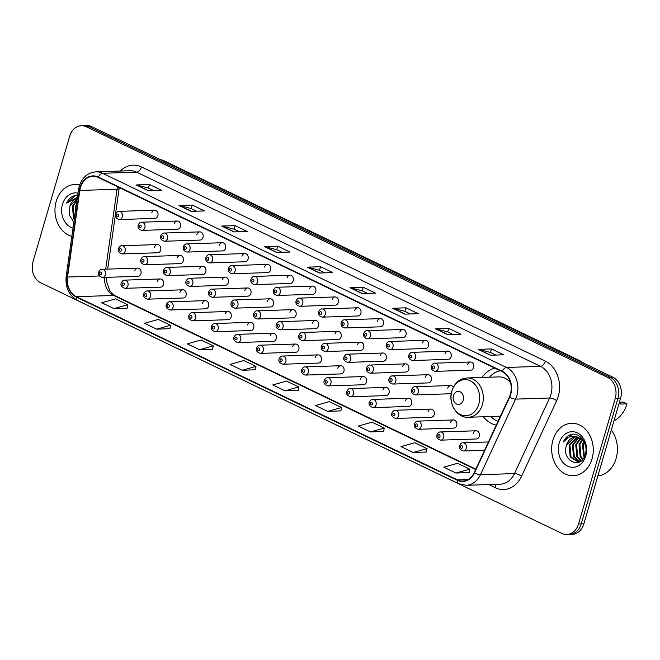 <?xml version="1.0" encoding="UTF-8"?>
<svg xmlns="http://www.w3.org/2000/svg" width="660" height="660" viewBox="0 0 660 660"><rect width="100%" height="100%" fill="white"/><g stroke="black" fill="none" stroke-linecap="round" stroke-linejoin="round"><path stroke-width="0.99" d="M483.367 416.773A28.957 22.976 -91.9 0 0 496.27 425.139M160.289 278.957L124.724 280.137A4.1 3.25 88.1 0 1 127.908 285.697A4.1 3.25 88.1 0 1 124.987 288.329L160.561 287.149A4.1 3.25 -91.9 0 0 163.474 284.526A4.1 3.25 -91.9 0 0 160.289 278.957A4.1 3.25 -91.9 0 0 157.369 281.589M182.845 289.806L147.279 290.977A4.1 3.25 88.1 0 1 150.463 296.546A4.1 3.25 88.1 0 1 147.543 299.17L183.117 297.998A4.1 3.25 -91.9 0 0 186.029 295.366A4.1 3.25 -91.9 0 0 182.845 289.806A4.1 3.25 -91.9 0 0 179.924 292.429M205.4 300.647L169.826 301.826A4.1 3.25 88.1 0 1 173.019 307.387A4.1 3.25 88.1 0 1 170.099 310.01L205.672 308.839A4.1 3.25 -91.9 0 0 208.585 306.215A4.1 3.25 -91.9 0 0 205.4 300.647A4.1 3.25 -91.9 0 0 202.48 303.278M227.956 311.495L192.382 312.667A4.1 3.25 88.1 0 1 195.575 318.227A4.1 3.25 88.1 0 1 192.654 320.859L228.22 319.688A4.1 3.25 -91.9 0 0 231.14 317.056A4.1 3.25 -91.9 0 0 227.956 311.495A4.1 3.25 -91.9 0 0 225.035 314.119M250.511 322.336L214.937 323.515A4.1 3.25 88.1 0 1 218.13 329.076A4.1 3.25 88.1 0 1 215.209 331.7L250.775 330.528A4.1 3.25 -91.9 0 0 253.696 327.904A4.1 3.25 -91.9 0 0 250.511 322.336A4.1 3.25 -91.9 0 0 247.591 324.967M273.067 333.185L237.493 334.356A4.1 3.25 88.1 0 1 240.685 339.916A4.1 3.25 88.1 0 1 237.765 342.548L273.331 341.368A4.1 3.25 -91.9 0 0 276.251 338.745A4.1 3.25 -91.9 0 0 273.067 333.185A4.1 3.25 -91.9 0 0 270.146 335.808M295.622 344.025L260.048 345.197A4.1 3.25 88.1 0 1 263.241 350.765A4.1 3.25 88.1 0 1 260.32 353.389L295.886 352.217A4.1 3.25 -91.9 0 0 298.807 349.585A4.1 3.25 -91.9 0 0 295.622 344.025A4.1 3.25 -91.9 0 0 292.702 346.657M318.17 354.874L282.604 356.045A4.1 3.25 88.1 0 1 285.796 361.606A4.1 3.25 88.1 0 1 282.876 364.237L318.442 363.058A4.1 3.25 -91.9 0 0 321.362 360.434A4.1 3.25 -91.9 0 0 318.17 354.874A4.1 3.25 -91.9 0 0 315.257 357.497M340.725 365.714L305.159 366.886A4.1 3.25 88.1 0 1 308.352 372.454A4.1 3.25 88.1 0 1 305.432 375.078L340.997 373.906A4.1 3.25 -91.9 0 0 343.918 371.275A4.1 3.25 -91.9 0 0 340.725 365.714A4.1 3.25 -91.9 0 0 337.813 368.338M363.28 376.555L327.715 377.734A4.1 3.25 88.1 0 1 330.908 383.295A4.1 3.25 88.1 0 1 327.987 385.927L363.553 384.747A4.1 3.25 -91.9 0 0 366.473 382.123A4.1 3.25 -91.9 0 0 363.28 376.555A4.1 3.25 -91.9 0 0 360.368 379.186M385.836 387.403L350.27 388.575A4.1 3.25 88.1 0 1 353.463 394.144A4.1 3.25 88.1 0 1 350.542 396.767L386.108 395.596A4.1 3.25 -91.9 0 0 389.029 392.964A4.1 3.25 -91.9 0 0 385.836 387.403A4.1 3.25 -91.9 0 0 382.924 390.027M408.391 398.244L372.826 399.424A4.1 3.25 88.1 0 1 376.018 404.984A4.1 3.25 88.1 0 1 373.098 407.616L408.664 406.436A4.1 3.25 -91.9 0 0 411.584 403.813A4.1 3.25 -91.9 0 0 408.391 398.244A4.1 3.25 -91.9 0 0 405.479 400.876M430.947 409.093L395.381 410.264A4.1 3.25 88.1 0 1 398.566 415.833A4.1 3.25 88.1 0 1 395.653 418.457L431.219 417.285A4.1 3.25 -91.9 0 0 434.14 414.653A4.1 3.25 -91.9 0 0 430.947 409.093A4.1 3.25 -91.9 0 0 428.026 411.716M453.502 419.933L417.937 421.113A4.1 3.25 88.1 0 1 421.121 426.673A4.1 3.25 88.1 0 1 418.209 429.297L453.775 428.126A4.1 3.25 -91.9 0 0 456.695 425.502A4.1 3.25 -91.9 0 0 453.502 419.933A4.1 3.25 -91.9 0 0 450.582 422.565M476.058 430.782L440.492 431.954A4.1 3.25 88.1 0 1 443.677 437.514A4.1 3.25 88.1 0 1 440.764 440.146L476.33 438.974A4.1 3.25 -91.9 0 0 479.251 436.342A4.1 3.25 -91.9 0 0 476.058 430.782A4.1 3.25 -91.9 0 0 473.137 433.406M137.734 268.117L102.168 269.288A4.1 3.25 88.1 0 1 105.352 274.857A4.1 3.25 88.1 0 1 102.432 277.48L138.006 276.309A4.1 3.25 -91.9 0 0 140.918 273.677A4.1 3.25 -91.9 0 0 137.734 268.117A4.1 3.25 -91.9 0 0 134.813 270.74M180.04 255.42L144.466 256.591A4.1 3.25 88.1 0 1 147.658 262.152A4.1 3.25 88.1 0 1 144.738 264.784L180.304 263.604A4.1 3.25 -91.9 0 0 183.224 260.98A4.1 3.25 -91.9 0 0 180.04 255.42A4.1 3.25 -91.9 0 0 177.119 258.043M202.587 266.26L167.021 267.432A4.1 3.25 88.1 0 1 170.214 273.001A4.1 3.25 88.1 0 1 167.293 275.624L202.859 274.453A4.1 3.25 -91.9 0 0 205.78 271.821A4.1 3.25 -91.9 0 0 202.587 266.26A4.1 3.25 -91.9 0 0 199.675 268.892M225.142 277.109L189.577 278.281A4.1 3.25 88.1 0 1 192.769 283.841A4.1 3.25 88.1 0 1 189.849 286.473L225.415 285.293A4.1 3.25 -91.9 0 0 228.335 282.67A4.1 3.25 -91.9 0 0 225.142 277.109A4.1 3.25 -91.9 0 0 222.23 279.733M247.698 287.95L212.132 289.121A4.1 3.25 88.1 0 1 215.325 294.69A4.1 3.25 88.1 0 1 212.404 297.313L247.97 296.142A4.1 3.25 -91.9 0 0 250.891 293.51A4.1 3.25 -91.9 0 0 247.698 287.95A4.1 3.25 -91.9 0 0 244.786 290.573M270.253 298.79L234.688 299.97A4.1 3.25 88.1 0 1 237.88 305.53A4.1 3.25 88.1 0 1 234.96 308.162L270.526 306.983A4.1 3.25 -91.9 0 0 273.446 304.359A4.1 3.25 -91.9 0 0 270.253 298.79A4.1 3.25 -91.9 0 0 267.341 301.422M292.809 309.639L257.243 310.81A4.1 3.25 88.1 0 1 260.428 316.379A4.1 3.25 88.1 0 1 257.515 319.003L293.081 317.831A4.1 3.25 -91.9 0 0 296.002 315.2A4.1 3.25 -91.9 0 0 292.809 309.639A4.1 3.25 -91.9 0 0 289.897 312.262M315.364 320.479L279.799 321.659A4.1 3.25 88.1 0 1 282.983 327.22A4.1 3.25 88.1 0 1 280.071 329.851L315.637 328.672A4.1 3.25 -91.9 0 0 318.557 326.048A4.1 3.25 -91.9 0 0 315.364 320.479A4.1 3.25 -91.9 0 0 312.444 323.111M337.92 331.328L302.354 332.5A4.1 3.25 88.1 0 1 305.539 338.068A4.1 3.25 88.1 0 1 302.626 340.692L338.192 339.521A4.1 3.25 -91.9 0 0 341.113 336.889A4.1 3.25 -91.9 0 0 337.92 331.328A4.1 3.25 -91.9 0 0 335 333.952M360.475 342.169L324.91 343.349A4.1 3.25 88.1 0 1 328.094 348.909A4.1 3.25 88.1 0 1 325.182 351.533L360.748 350.361A4.1 3.25 -91.9 0 0 363.668 347.737A4.1 3.25 -91.9 0 0 360.475 342.169A4.1 3.25 -91.9 0 0 357.555 344.8M383.031 353.017L347.465 354.189A4.1 3.25 88.1 0 1 350.65 359.749A4.1 3.25 88.1 0 1 347.737 362.381L383.303 361.21A4.1 3.25 -91.9 0 0 386.224 358.578A4.1 3.25 -91.9 0 0 383.031 353.017A4.1 3.25 -91.9 0 0 380.111 355.641M405.587 363.858L370.021 365.038A4.1 3.25 88.1 0 1 373.205 370.598A4.1 3.25 88.1 0 1 370.285 373.222L405.859 372.05A4.1 3.25 -91.9 0 0 408.771 369.427A4.1 3.25 -91.9 0 0 405.587 363.858A4.1 3.25 -91.9 0 0 402.666 366.49M428.142 374.707L392.576 375.878A4.1 3.25 88.1 0 1 395.761 381.439A4.1 3.25 88.1 0 1 392.84 384.07L428.414 382.891A4.1 3.25 -91.9 0 0 431.327 380.267A4.1 3.25 -91.9 0 0 428.142 374.707A4.1 3.25 -91.9 0 0 425.221 377.33M453.395 387.173A4.1 3.25 -91.9 0 0 450.697 385.547L415.132 386.719A4.1 3.25 88.1 0 1 418.316 392.287A4.1 3.25 88.1 0 1 415.396 394.911L450.97 393.739A4.1 3.25 -91.9 0 0 451.258 393.715M157.484 244.571L121.91 245.751A4.1 3.25 88.1 0 1 125.103 251.311A4.1 3.25 88.1 0 1 122.182 253.935L157.748 252.763A4.1 3.25 -91.9 0 0 160.669 250.14A4.1 3.25 -91.9 0 0 157.484 244.571A4.1 3.25 -91.9 0 0 154.564 247.203M290.004 275.253L254.438 276.424A4.1 3.25 88.1 0 1 257.623 281.985A4.1 3.25 88.1 0 1 254.702 284.617L290.276 283.445A4.1 3.25 -91.9 0 0 293.188 280.813A4.1 3.25 -91.9 0 0 290.004 275.253A4.1 3.25 -91.9 0 0 287.084 277.876M312.56 286.093L276.994 287.273A4.1 3.25 88.1 0 1 280.178 292.834A4.1 3.25 88.1 0 1 277.258 295.457L312.832 294.286A4.1 3.25 -91.9 0 0 315.744 291.662A4.1 3.25 -91.9 0 0 312.56 286.093A4.1 3.25 -91.9 0 0 309.639 288.725M199.782 231.874L164.216 233.046A4.1 3.25 88.1 0 1 167.401 238.615A4.1 3.25 88.1 0 1 164.488 241.238L200.054 240.067A4.1 3.25 -91.9 0 0 202.975 237.435A4.1 3.25 -91.9 0 0 199.782 231.874A4.1 3.25 -91.9 0 0 196.862 234.498M335.115 296.942L299.549 298.114A4.1 3.25 88.1 0 1 302.734 303.674A4.1 3.25 88.1 0 1 299.813 306.306L335.387 305.126A4.1 3.25 -91.9 0 0 338.299 302.503A4.1 3.25 -91.9 0 0 335.115 296.942A4.1 3.25 -91.9 0 0 332.195 299.566M177.226 221.026L141.661 222.205A4.1 3.25 88.1 0 1 144.845 227.766A4.1 3.25 88.1 0 1 141.933 230.398L177.499 229.218A4.1 3.25 -91.9 0 0 180.419 226.595A4.1 3.25 -91.9 0 0 177.226 221.026A4.1 3.25 -91.9 0 0 174.306 223.657M267.448 264.404L231.883 265.584A4.1 3.25 88.1 0 1 235.067 271.144A4.1 3.25 88.1 0 1 232.155 273.768L267.721 272.596A4.1 3.25 -91.9 0 0 270.641 269.973A4.1 3.25 -91.9 0 0 267.448 264.404A4.1 3.25 -91.9 0 0 264.528 267.036M222.337 242.715L186.772 243.895A4.1 3.25 88.1 0 1 189.956 249.455A4.1 3.25 88.1 0 1 187.044 252.087L222.61 250.907A4.1 3.25 -91.9 0 0 225.53 248.284A4.1 3.25 -91.9 0 0 222.337 242.715A4.1 3.25 -91.9 0 0 219.417 245.347M244.893 253.564L209.327 254.735A4.1 3.25 88.1 0 1 212.512 260.304A4.1 3.25 88.1 0 1 209.599 262.927L245.165 261.756A4.1 3.25 -91.9 0 0 248.086 259.124A4.1 3.25 -91.9 0 0 244.893 253.564A4.1 3.25 -91.9 0 0 241.972 256.187M357.671 307.783L322.105 308.954A4.1 3.25 88.1 0 1 325.289 314.523A4.1 3.25 88.1 0 1 322.369 317.147L357.943 315.975A4.1 3.25 -91.9 0 0 360.855 313.343A4.1 3.25 -91.9 0 0 357.671 307.783A4.1 3.25 -91.9 0 0 354.75 310.414M380.226 318.632L344.652 319.803A4.1 3.25 88.1 0 1 347.845 325.363A4.1 3.25 88.1 0 1 344.924 327.995L380.498 326.815A4.1 3.25 -91.9 0 0 383.411 324.192A4.1 3.25 -91.9 0 0 380.226 318.632A4.1 3.25 -91.9 0 0 377.305 321.255M402.781 329.472L367.207 330.643A4.1 3.25 88.1 0 1 370.4 336.212A4.1 3.25 88.1 0 1 367.48 338.836L403.046 337.664A4.1 3.25 -91.9 0 0 405.966 335.033A4.1 3.25 -91.9 0 0 402.781 329.472A4.1 3.25 -91.9 0 0 399.861 332.096M425.337 340.312L389.763 341.492A4.1 3.25 88.1 0 1 392.956 347.053A4.1 3.25 88.1 0 1 390.035 349.685L425.601 348.505A4.1 3.25 -91.9 0 0 428.521 345.881A4.1 3.25 -91.9 0 0 425.337 340.312A4.1 3.25 -91.9 0 0 422.416 342.944M447.892 351.161L412.318 352.333A4.1 3.25 88.1 0 1 415.511 357.901A4.1 3.25 88.1 0 1 412.591 360.525L448.156 359.353A4.1 3.25 -91.9 0 0 451.077 356.722A4.1 3.25 -91.9 0 0 447.892 351.161A4.1 3.25 -91.9 0 0 444.972 353.785M470.448 362.002L434.874 363.182A4.1 3.25 88.1 0 1 438.067 368.742A4.1 3.25 88.1 0 1 435.146 371.374L470.712 370.194A4.1 3.25 -91.9 0 0 473.632 367.57A4.1 3.25 -91.9 0 0 470.448 362.002A4.1 3.25 -91.9 0 0 467.528 364.633M154.671 210.185L119.105 211.357A4.1 3.25 88.1 0 1 122.298 216.925A4.1 3.25 88.1 0 1 119.377 219.549L154.943 218.377A4.1 3.25 -91.9 0 0 157.864 215.746A4.1 3.25 -91.9 0 0 154.671 210.185A4.1 3.25 -91.9 0 0 151.759 212.809M494.818 368.14A28.957 22.976 -91.9 0 0 482.064 377.454M450.697 385.547A4.1 3.25 -91.9 0 0 447.777 388.179M566.882 534.468L572.203 534.295A16.393 13.002 -91.9 0 0 583.877 523.784L620.557 398.335A16.393 13.002 -91.9 0 0 612.818 377.165L91.691 126.613A16.393 13.002 -91.9 0 0 86.674 125.532L84.018 125.614A16.393 13.002 -91.9 0 1 89.034 126.704A16.393 13.002 -91.9 0 0 84.018 125.614L81.353 125.705A16.393 13.002 -91.9 0 0 69.688 136.216L33 261.665A16.393 13.002 -91.9 0 0 40.739 282.835L561.866 533.387A16.393 13.002 -91.9 0 0 566.882 534.468A16.393 13.002 -91.9 0 0 578.556 523.957L615.236 398.516A16.393 13.002 -91.9 0 0 607.497 377.338L86.369 126.786A16.393 13.002 -91.9 0 0 81.353 125.705M607.497 377.338L610.162 377.256L89.034 126.704L610.162 377.256A16.393 13.002 -91.9 0 1 617.9 398.425A16.393 13.002 -91.9 0 0 610.162 377.256L612.818 377.165M578.556 523.957L581.212 523.875L617.9 398.425L581.212 523.875A16.393 13.002 -91.9 0 1 569.539 534.385A16.393 13.002 -91.9 0 0 581.212 523.875L583.877 523.784M56.224 201.292A26.227 20.806 -91.9 0 0 71.849 236.354A26.227 20.806 -91.9 0 1 56.224 201.292A26.227 20.806 -91.9 0 1 74.902 184.47A26.227 20.806 -91.9 0 0 56.224 201.292M552.923 440.096A26.227 20.806 -91.9 0 0 573.334 475.703A26.227 20.806 -91.9 0 0 592.012 458.89A26.227 20.806 -91.9 0 0 571.601 423.283A26.227 20.806 -91.9 0 0 552.923 440.096A26.227 20.806 -91.9 0 0 573.334 475.703A26.227 20.806 -91.9 0 0 592.012 458.89A26.227 20.806 -91.9 0 0 571.601 423.283A26.227 20.806 -91.9 0 0 552.923 440.096M80.454 187.531A17.482 13.868 88.1 0 1 92.903 176.319A17.482 13.868 88.1 0 1 98.257 177.474L502.128 371.654A17.482 13.868 88.1 0 1 509.355 396.974L474.235 472.568A17.482 13.868 88.1 0 1 462.808 481.041A17.482 13.868 88.1 0 1 457.462 479.886L76.42 296.686A17.482 13.868 88.1 0 1 67.526 277.035L79.827 190.459A17.482 13.868 88.1 0 1 80.454 187.531M80.132 187.374A17.919 14.215 -91.9 0 0 79.48 190.377L67.188 276.952A17.919 14.215 -91.9 0 0 76.296 297.091L457.339 480.298A17.919 14.215 -91.9 0 0 474.532 472.799L509.66 397.204A17.919 14.215 -91.9 0 0 502.252 371.25L98.373 177.07A17.919 14.215 -91.9 0 0 80.132 187.374M490.421 355.245L503.72 354.799L491.502 348.934L478.211 349.371L490.421 355.245M495.85 355.063L490.405 352.448L478.648 349.421A4.372 2.458 115.7 0 0 478.211 349.371M490.471 352.473L491.502 348.934M447.67 334.686L460.969 334.249L448.759 328.375L435.46 328.82L447.67 334.686M453.098 334.513L447.661 331.897L435.905 328.861A4.372 2.458 115.7 0 0 435.46 328.82M447.719 331.922L448.759 328.375M404.926 314.135L418.217 313.698L406.007 307.824L392.708 308.261L404.926 314.135M410.347 313.954L404.91 311.338L393.154 308.311A4.372 2.458 115.7 0 0 392.708 308.261M404.968 311.371L406.007 307.824M362.175 293.584L375.474 293.147L363.256 287.273L349.965 287.71L362.175 293.584M367.603 293.403L362.159 290.788L350.402 287.76A4.372 2.458 115.7 0 0 349.965 287.71M362.224 290.821L363.256 287.273M148.434 190.814L161.725 190.377L149.515 184.503L136.216 184.948L148.434 190.814M153.854 190.641L148.417 188.026L136.661 184.99A4.372 2.458 115.7 0 0 136.216 184.948M148.475 188.05L149.515 184.503M191.177 211.373L204.476 210.928L192.266 205.062L178.967 205.499L191.177 211.373M196.606 211.192L191.169 208.576L179.413 205.54A4.372 2.458 115.7 0 0 178.967 205.499M191.227 208.601L192.266 205.062M233.929 231.924L247.228 231.487L235.01 225.613L221.719 226.05L233.929 231.924M239.357 231.742L233.912 229.127L222.156 226.099A4.372 2.458 115.7 0 0 221.719 226.05M233.978 229.16L235.01 225.613M276.68 252.475L289.971 252.037L277.761 246.163L264.462 246.601L276.68 252.475M282.101 252.293L276.664 249.686L264.908 246.65A4.372 2.458 115.7 0 0 264.462 246.601M276.721 249.711L277.761 246.163M319.423 273.034L332.722 272.588L320.512 266.714L307.213 267.16L319.423 273.034M324.852 272.852L319.415 270.237L307.659 267.201A4.372 2.458 115.7 0 0 307.213 267.16M319.473 270.262L320.512 266.714M79.629 184.998A26.227 20.806 -91.9 0 0 74.902 184.47A26.227 20.806 -91.9 0 1 79.629 184.998M370.474 431.937L384.252 428.06L372.042 422.185L358.264 426.063L370.474 431.937L383.65 431.442M413.226 452.488L427.004 448.61L414.785 442.744L401.008 446.614L413.226 452.488L426.401 451.993M455.978 473.038L469.755 469.169L457.537 463.295L443.759 467.173L455.978 473.038L469.153 472.543M242.228 370.276L256.006 366.399L243.796 360.525L230.018 364.402L242.228 370.276L255.403 369.781M199.485 349.726L213.262 345.848L201.044 339.974L187.267 343.852L199.485 349.726L212.66 349.222M156.733 329.167L170.511 325.298L158.293 319.423L144.515 323.301L156.733 329.167L169.909 328.672M113.982 308.616L127.76 304.738L115.549 298.864L101.772 302.742L113.982 308.616L127.157 308.121M327.731 411.386L341.509 407.509L329.29 401.635L315.513 405.512L327.731 411.386L340.906 410.883M284.98 390.827L298.757 386.95L286.539 381.084L272.762 384.953L284.98 390.827L298.155 390.332M298.757 386.95L298.147 390.398M256.006 366.399L255.395 369.839M213.262 345.848L212.644 349.288M170.511 325.298L169.9 328.738M127.76 304.738L127.149 308.179M341.509 407.509L340.89 410.949M384.252 428.06L383.641 431.5M427.004 448.61L426.393 452.05M469.755 469.169L469.136 472.609M75.108 213.37L75.71 205.953L76.412 204.245M74.258 219.376L73.516 218.278L72.385 206.069L77.055 199.691M74.407 218.353L73.21 206.035L76.956 200.359M77.237 198.412A12.35 9.801 -91.9 0 0 69.894 206.151L77.22 198.536M77.987 193.141A17.812 14.132 -91.9 0 0 62.494 204.303A17.812 14.132 -91.9 0 0 73.021 228.096M69.894 206.151L69.457 215.193L73.862 222.197M77.649 195.508L73.598 195.987C70.504 197.233 68.17 199.633 66.594 203.181L77.385 197.348M66.594 203.181L75.364 195.575M619.418 402.221L623.337 402.088L627 403.854A30.046 23.842 -91.9 0 1 613.957 420.898M463.229 400.265A6.559 5.197 -91.9 0 0 460.135 391.801A6.559 5.197 -91.9 0 0 453.461 395.571A6.559 5.197 -91.9 0 0 456.555 404.036A6.559 5.197 -91.9 0 0 463.229 400.265M510.543 382.792A19.668 15.601 -91.9 0 0 498.919 376.901L467.049 377.949L462.223 378.947C460.004 379.698 454.872 382.288 451.869 390.984C447.81 403.26 456.852 418.143 468.353 417.268A19.668 15.601 -91.9 0 0 482.361 404.654A19.668 15.601 -91.9 0 0 467.049 377.949M500.247 370.755A25.954 20.592 -91.9 0 0 489.481 377.207M619.121 403.26L620.771 404.06L627 403.854M490.776 416.526A25.954 20.592 -91.9 0 0 498.053 421.319M468.353 417.268L500.214 416.212A19.668 15.601 -91.9 0 0 500.428 416.204M597.861 475.942A27.316 21.673 -91.9 0 0 616.093 458.51A27.316 21.673 -91.9 0 0 611.3 430.007M583.993 457.396L582.376 444.436L583.646 441.68M584.372 456.679L583.209 444.411A12.35 9.801 -91.9 0 1 584.034 442.266M582.516 459.508L580.181 456.761L579.059 444.543L581.922 439.692M582.879 459.071L581.014 456.736L579.884 444.518L582.351 440.113M580.957 460.746L576.856 456.868L575.735 444.659L580.214 438.413M581.361 460.498L577.69 456.844L576.559 444.626L580.643 438.677M579.307 461.422L573.532 456.976L572.41 444.766L578.548 437.588M579.719 461.299L574.365 456.951L573.235 444.741L578.952 437.753M582.046 460.012L577.648 461.678L570.215 457.091L569.085 444.873L576.906 437.135M578.069 461.654L571.04 457.058L569.91 444.848L577.318 437.217M566.593 444.956C560.645 460.672 581.369 470.39 585.23 454.459C588.91 443.792 579.315 431.153 570.298 434.791C567.204 436.037 564.869 438.438 563.293 441.994C567.715 436.12 573.004 434.742 579.166 437.852A12.35 9.801 -91.9 0 0 575.388 437.035A12.35 9.801 -91.9 0 0 566.593 444.956L574.662 437.167L575.685 437.035M579.166 437.852L583.588 441.606L585.461 445.318M559.193 443.108A17.812 14.132 -91.9 0 0 567.608 466.117A17.812 14.132 -91.9 0 0 585.742 455.879A17.812 14.132 -91.9 0 0 577.335 432.861A17.812 14.132 -91.9 0 0 559.193 443.108M583.052 442.778L583.522 441.507M563.293 441.994L572.063 434.379M580.247 361.507A21.854 17.341 -91.9 0 0 578.63 360.608L161.725 160.165A21.854 17.341 -91.9 0 0 160.05 159.481M161.494 160.174L161.725 160.165A10.923 6.146 -64.3 0 1 163.482 160.52L580.379 360.962A10.923 6.146 -64.3 0 0 578.63 360.608L578.399 360.616M91.691 126.613L86.369 126.786M620.557 398.335L615.236 398.516M120.318 171.047A27.316 21.673 88.1 0 1 141.496 166.955L545.366 361.135A5.462 3.069 -64.3 0 1 540.548 366.349L136.678 172.169A21.854 17.341 -91.9 0 0 129.995 170.725L95.956 171.847A21.854 17.341 88.1 0 1 102.638 173.291A5.462 3.069 115.7 0 0 98.373 177.07M545.366 361.135A27.316 21.673 88.1 0 1 558.269 396.421A27.316 21.673 88.1 0 1 556.66 400.702L521.54 476.297A27.316 21.673 88.1 0 1 495.33 487.732L488.738 484.564M550.869 394.573A21.854 17.341 -91.9 0 0 540.548 366.349L506.517 367.471A21.854 17.341 88.1 0 1 515.551 399.127L480.422 474.721A21.854 17.341 88.1 0 1 466.141 485.306L500.181 484.184A21.854 17.341 -91.9 0 0 514.462 473.591L549.59 397.996A21.854 17.341 -91.9 0 0 550.869 394.573M95.956 171.847C87.763 172.606 82.178 177.416 79.216 186.285L78.457 189.799A5.462 0.718 8.1 0 0 79.48 190.377M78.457 189.799L66.165 276.367C65.183 287.479 68.97 295.515 77.542 300.481A5.462 3.069 -64.3 0 1 76.296 297.091M457.339 480.298A5.462 3.069 115.7 0 0 458.584 483.689L466.141 485.306M474.532 472.799A5.462 1.79 24.9 0 0 480.422 474.721L514.462 473.591A5.462 1.79 -155.1 0 1 521.54 476.297M66.165 276.367A5.462 0.718 8.1 0 0 67.188 276.952M509.66 397.204A5.462 1.79 24.9 0 0 515.551 399.127L549.59 397.996A5.462 1.79 -155.1 0 1 556.66 400.702M502.252 371.25A5.462 3.069 -64.3 0 1 506.517 367.471L102.638 173.291L136.678 172.169A5.462 3.069 -64.3 0 0 141.496 166.955M495.47 484.341A5.462 3.069 -64.3 0 1 495.33 487.732M457.462 479.886L468.072 479.539M117.554 186.755A17.482 13.868 -91.9 0 0 117.051 189.23L105.699 269.173M79.827 190.459L117.051 189.23A9.834 1.295 -171.9 0 0 119.105 188.735L107.695 269.107M67.526 277.035L99.355 275.979M104.593 277.406A17.482 13.868 -91.9 0 0 113.644 295.457L475.662 469.507M76.42 296.686L113.644 295.457A9.834 5.527 -64.3 0 1 115.219 295.771L475.827 469.144M319.753 273.017L307.659 267.201M277.002 252.466L264.908 246.65M234.25 231.916L222.156 226.099M191.507 211.357L179.413 205.54M148.756 190.806L136.661 184.99M362.497 293.576L350.402 287.76M405.248 314.127L393.154 308.311M448 334.678L435.905 328.861M490.743 355.228L478.648 349.421M478.813 404.159A18.067 14.338 -91.9 0 0 470.283 380.82A18.067 14.338 -91.9 0 0 451.885 391.215A18.067 14.338 -91.9 0 0 460.416 414.554A18.067 14.338 -91.9 0 0 478.813 404.159M116.564 215.02A1.369 1.081 -91.9 0 0 118.594 216.001A1.369 1.081 -91.9 0 0 116.564 215.02M139.12 225.868A1.369 1.081 -91.9 0 0 141.149 226.842A1.369 1.081 -91.9 0 0 139.12 225.868M161.667 236.709A1.369 1.081 -91.9 0 0 163.705 237.691A1.369 1.081 -91.9 0 0 161.667 236.709M184.222 247.549A1.369 1.081 -91.9 0 0 186.26 248.531A1.369 1.081 -91.9 0 0 184.222 247.549M206.778 258.398A1.369 1.081 -91.9 0 0 208.816 259.38A1.369 1.081 -91.9 0 0 206.778 258.398M229.334 269.239A1.369 1.081 -91.9 0 0 231.371 270.221A1.369 1.081 -91.9 0 0 229.334 269.239M251.889 280.087A1.369 1.081 -91.9 0 0 253.927 281.061A1.369 1.081 -91.9 0 0 251.889 280.087M274.445 290.928A1.369 1.081 -91.9 0 0 276.482 291.91A1.369 1.081 -91.9 0 0 274.445 290.928M297 301.777A1.369 1.081 -91.9 0 0 299.038 302.75A1.369 1.081 -91.9 0 0 297 301.777M319.555 312.617A1.369 1.081 -91.9 0 0 321.593 313.599A1.369 1.081 -91.9 0 0 319.555 312.617M342.111 323.466A1.369 1.081 -91.9 0 0 344.149 324.439A1.369 1.081 -91.9 0 0 342.111 323.466M364.666 334.307A1.369 1.081 -91.9 0 0 366.704 335.288A1.369 1.081 -91.9 0 0 364.666 334.307M387.222 345.155A1.369 1.081 -91.9 0 0 389.26 346.129A1.369 1.081 -91.9 0 0 387.222 345.155M409.777 355.996A1.369 1.081 -91.9 0 0 411.815 356.977A1.369 1.081 -91.9 0 0 409.777 355.996M432.333 366.836A1.369 1.081 -91.9 0 0 434.371 367.818A1.369 1.081 -91.9 0 0 432.333 366.836M121.407 250.387A1.369 1.081 -91.9 0 0 119.369 249.406A1.369 1.081 -91.9 0 0 121.407 250.387M143.963 261.228A1.369 1.081 -91.9 0 0 141.925 260.254A1.369 1.081 -91.9 0 0 143.963 261.228M166.518 272.077A1.369 1.081 -91.9 0 0 164.48 271.095A1.369 1.081 -91.9 0 0 166.518 272.077M189.065 282.917A1.369 1.081 -91.9 0 0 187.036 281.944A1.369 1.081 -91.9 0 0 189.065 282.917M211.621 293.766A1.369 1.081 -91.9 0 0 209.591 292.784A1.369 1.081 -91.9 0 0 211.621 293.766M234.176 304.606A1.369 1.081 -91.9 0 0 232.147 303.633A1.369 1.081 -91.9 0 0 234.176 304.606M256.732 315.455A1.369 1.081 -91.9 0 0 254.702 314.474A1.369 1.081 -91.9 0 0 256.732 315.455M279.287 326.296A1.369 1.081 -91.9 0 0 277.25 325.314A1.369 1.081 -91.9 0 0 279.287 326.296M301.843 337.144A1.369 1.081 -91.9 0 0 299.805 336.163A1.369 1.081 -91.9 0 0 301.843 337.144M324.398 347.985A1.369 1.081 -91.9 0 0 322.361 347.003A1.369 1.081 -91.9 0 0 324.398 347.985M346.954 358.825A1.369 1.081 -91.9 0 0 344.916 357.852A1.369 1.081 -91.9 0 0 346.954 358.825M369.509 369.674A1.369 1.081 -91.9 0 0 367.471 368.692A1.369 1.081 -91.9 0 0 369.509 369.674M392.065 380.515A1.369 1.081 -91.9 0 0 390.027 379.541A1.369 1.081 -91.9 0 0 392.065 380.515M414.62 391.363A1.369 1.081 -91.9 0 0 412.582 390.382A1.369 1.081 -91.9 0 0 414.62 391.363M101.656 273.933A1.369 1.081 -91.9 0 0 99.619 272.951A1.369 1.081 -91.9 0 0 101.656 273.933M124.212 284.774A1.369 1.081 -91.9 0 0 122.174 283.792A1.369 1.081 -91.9 0 0 124.212 284.774M146.767 295.622A1.369 1.081 -91.9 0 0 144.73 294.64A1.369 1.081 -91.9 0 0 146.767 295.622M169.323 306.463A1.369 1.081 -91.9 0 0 167.285 305.481A1.369 1.081 -91.9 0 0 169.323 306.463M191.879 317.303A1.369 1.081 -91.9 0 0 189.841 316.33A1.369 1.081 -91.9 0 0 191.879 317.303M214.434 328.152A1.369 1.081 -91.9 0 0 212.396 327.17A1.369 1.081 -91.9 0 0 214.434 328.152M236.989 338.992A1.369 1.081 -91.9 0 0 234.952 338.019A1.369 1.081 -91.9 0 0 236.989 338.992M259.545 349.841A1.369 1.081 -91.9 0 0 257.507 348.859A1.369 1.081 -91.9 0 0 259.545 349.841M282.101 360.682A1.369 1.081 -91.9 0 0 280.063 359.708A1.369 1.081 -91.9 0 0 282.101 360.682M304.648 371.53A1.369 1.081 -91.9 0 0 302.618 370.549A1.369 1.081 -91.9 0 0 304.648 371.53M327.203 382.371A1.369 1.081 -91.9 0 0 325.174 381.397A1.369 1.081 -91.9 0 0 327.203 382.371M349.759 393.22A1.369 1.081 -91.9 0 0 347.729 392.238A1.369 1.081 -91.9 0 0 349.759 393.22M372.314 404.06A1.369 1.081 -91.9 0 0 370.285 403.078A1.369 1.081 -91.9 0 0 372.314 404.06M394.87 414.909A1.369 1.081 -91.9 0 0 392.84 413.927A1.369 1.081 -91.9 0 0 394.87 414.909M417.425 425.749A1.369 1.081 -91.9 0 0 415.387 424.768A1.369 1.081 -91.9 0 0 417.425 425.749M439.981 436.59A1.369 1.081 -91.9 0 0 437.943 435.616A1.369 1.081 -91.9 0 0 439.981 436.59M488.458 441.961L463.048 442.802A4.1 3.25 88.1 0 1 466.232 448.363A4.1 3.25 88.1 0 1 463.32 450.986L484.588 450.285M462.536 447.439A1.369 1.081 -91.9 0 0 460.498 446.457A1.369 1.081 -91.9 0 0 462.536 447.439M159.208 159.076L163.482 160.52M584.24 363.429L580.379 360.962M77.542 300.481L458.584 483.689M106.615 277.34L106.837 282.315L109.568 290.235L111.721 293.131L115.219 295.771M119.105 188.735L119.303 187.597M119.377 219.549C116.292 218.74 115.03 216.959 115.599 214.203C116.638 212.14 117.81 211.2 119.105 211.357M141.933 230.398C138.847 229.589 137.585 227.807 138.155 225.043C139.194 222.989 140.365 222.04 141.661 222.205M164.488 241.238C161.403 240.43 160.141 238.648 160.71 235.884C161.749 233.83 162.913 232.881 164.216 233.046M187.044 252.087C183.958 251.278 182.696 249.496 183.265 246.733C184.305 244.678 185.468 243.73 186.772 243.895M209.599 262.927C206.514 262.119 205.252 260.337 205.821 257.573C206.861 255.519 208.024 254.57 209.327 254.735M232.155 273.768C229.07 272.968 227.807 271.186 228.376 268.422C229.416 266.368 230.579 265.419 231.883 265.584M254.702 284.617C251.625 283.808 250.363 282.026 250.932 279.262C251.971 277.208 253.135 276.26 254.438 276.424M277.258 295.457C274.18 294.657 272.918 292.867 273.488 290.111C274.527 288.049 275.69 287.108 276.994 287.273M299.813 306.306C296.736 305.498 295.474 303.715 296.043 300.952C297.082 298.897 298.246 297.949 299.549 298.114M322.369 317.147C319.283 316.346 318.029 314.556 318.599 311.8C319.638 309.738 320.801 308.798 322.105 308.954M344.924 327.995C341.839 327.187 340.585 325.405 341.154 322.641C342.185 320.587 343.357 319.638 344.652 319.803M367.48 338.836C364.394 338.027 363.14 336.245 363.709 333.49C364.741 331.427 365.912 330.487 367.207 330.643M390.035 349.685C386.95 348.876 385.696 347.094 386.265 344.33C387.296 342.276 388.468 341.327 389.763 341.492M412.591 360.525C409.505 359.716 408.251 357.935 408.82 355.171C409.852 353.116 411.023 352.176 412.318 352.333M435.146 371.374C432.061 370.565 430.807 368.783 431.368 366.019C432.407 363.965 433.579 363.016 434.874 363.182M121.91 245.751C120.615 245.586 119.444 246.526 118.412 248.589C117.529 250.998 118.783 252.78 122.182 253.935M144.466 256.591C143.17 256.426 141.999 257.375 140.959 259.429C140.085 261.839 141.339 263.62 144.738 264.784M167.021 267.432C165.726 267.275 164.554 268.216 163.515 270.278C162.64 272.687 163.894 274.469 167.293 275.624M189.577 278.281C188.281 278.116 187.11 279.064 186.07 281.119C185.196 283.528 186.45 285.31 189.849 286.473M212.132 289.121C210.837 288.964 209.665 289.905 208.626 291.967C207.751 294.376 209.005 296.159 212.404 297.313M234.688 299.97C233.392 299.805 232.221 300.754 231.181 302.808C230.299 305.217 231.561 306.999 234.96 308.162M257.243 310.81C255.948 310.654 254.776 311.594 253.737 313.649C252.854 316.058 254.116 317.848 257.515 319.003M279.799 321.659C278.503 321.494 277.332 322.443 276.292 324.497C275.41 326.906 276.672 328.688 280.071 329.851M302.354 332.5C301.051 332.335 299.887 333.284 298.848 335.338C297.965 337.747 299.227 339.537 302.626 340.692M324.91 343.349C323.606 343.183 322.443 344.132 321.403 346.186C320.521 348.596 321.783 350.377 325.182 351.533M347.465 354.189C346.162 354.024 344.998 354.973 343.959 357.027C343.076 359.436 344.338 361.226 347.737 362.381M370.021 365.038C368.717 364.873 367.554 365.822 366.514 367.876C365.632 370.285 366.894 372.067 370.285 373.222M392.576 375.878C391.273 375.713 390.109 376.662 389.07 378.716C388.187 381.125 389.45 382.907 392.84 384.07M415.132 386.719C413.828 386.562 412.665 387.502 411.625 389.565C410.743 391.974 412.005 393.756 415.396 394.911M102.168 269.288C100.864 269.123 99.701 270.072 98.662 272.126C97.779 274.535 99.041 276.325 102.432 277.48M124.724 280.137C123.42 279.972 122.257 280.921 121.217 282.975C120.335 285.384 121.597 287.166 124.987 288.329M147.279 290.977C145.975 290.812 144.812 291.761 143.773 293.815C142.89 296.224 144.144 298.015 147.543 299.17M169.826 301.826C168.531 301.661 167.359 302.61 166.328 304.664C165.445 307.073 166.7 308.855 170.099 310.01M192.382 312.667C191.087 312.502 189.915 313.45 188.884 315.505C188.001 317.914 189.255 319.696 192.654 320.859M214.937 323.515C213.642 323.35 212.471 324.291 211.439 326.353C210.556 328.762 211.81 330.545 215.209 331.7M237.493 334.356C236.197 334.191 235.026 335.14 233.995 337.194C233.112 339.603 234.366 341.385 237.765 342.548M260.048 345.197C258.753 345.04 257.582 345.98 256.542 348.043C255.667 350.452 256.921 352.234 260.32 353.389M282.604 356.045C281.308 355.88 280.137 356.829 279.097 358.883C278.223 361.292 279.477 363.074 282.876 364.237M305.159 366.886C303.864 366.729 302.692 367.67 301.653 369.732C300.778 372.141 302.033 373.923 305.432 375.078M327.715 377.734C326.42 377.57 325.248 378.518 324.209 380.572C323.334 382.981 324.588 384.763 327.987 385.927M350.27 388.575C348.975 388.418 347.803 389.359 346.764 391.413C345.881 393.822 347.143 395.612 350.542 396.767M372.826 399.424C371.53 399.259 370.359 400.207 369.32 402.262C368.437 404.671 369.699 406.453 373.098 407.616M395.381 410.264C394.086 410.099 392.914 411.048 391.875 413.102C390.992 415.511 392.254 417.301 395.653 418.457M417.937 421.113C416.633 420.948 415.47 421.897 414.43 423.951C413.548 426.36 414.81 428.142 418.209 429.297M440.492 431.954C439.189 431.788 438.026 432.737 436.986 434.791C436.103 437.201 437.365 438.991 440.764 440.146M463.048 442.802C461.744 442.637 460.581 443.586 459.541 445.64C458.659 448.049 459.921 449.831 463.32 450.986"/></g></svg>
